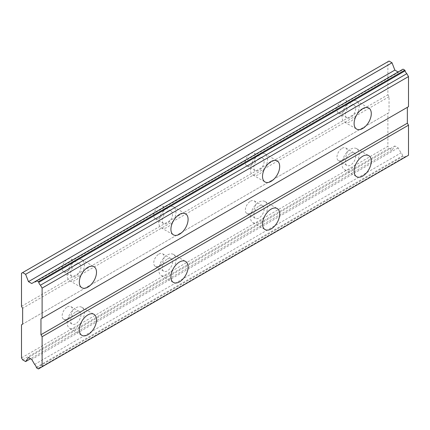 <?xml version="1.0" encoding="UTF-8"?>
<svg xmlns="http://www.w3.org/2000/svg" width="430" height="430" viewBox="0 0 430 430"><rect width="100%" height="100%" fill="white"/><g stroke="black" fill="none" stroke-linecap="round" stroke-linejoin="round"><path stroke-width="0.32" stroke-dasharray="2.15 1.61" d="M350.563 153.204A7.288 4.209 -60 0 1 354.207 152.844A7.288 4.209 -60 0 1 355.325 158.686A7.288 4.209 -60 0 1 350.563 165.104A7.288 4.209 -60 0 1 346.919 165.464A7.288 4.209 -60 0 1 345.806 159.627A7.288 4.209 -60 0 1 350.563 153.204M342.092 148.312A7.288 4.209 -60 0 1 345.736 147.952A7.288 4.209 -60 0 1 346.854 153.795A7.288 4.209 -60 0 1 342.092 160.213A7.288 4.209 -60 0 1 338.448 160.573A7.288 4.209 -60 0 1 337.33 154.736A7.288 4.209 -60 0 1 342.092 148.312M75.771 311.858A7.288 4.209 -60 0 1 79.416 311.497A7.288 4.209 -60 0 1 80.534 317.335A7.288 4.209 -60 0 1 75.771 323.758A7.288 4.209 -60 0 1 72.127 324.118A7.288 4.209 -60 0 1 71.009 318.275A7.288 4.209 -60 0 1 75.771 311.858M67.3 306.966A7.288 4.209 -60 0 1 70.945 306.606A7.288 4.209 -60 0 1 72.057 312.443A7.288 4.209 -60 0 1 67.3 318.861A7.288 4.209 -60 0 1 63.656 319.227A7.288 4.209 -60 0 1 62.538 313.384A7.288 4.209 -60 0 1 67.3 306.966M167.367 258.973A7.288 4.209 -60 0 1 171.011 258.613A7.288 4.209 -60 0 1 172.129 264.45A7.288 4.209 -60 0 1 167.367 270.873A7.288 4.209 -60 0 1 163.728 271.233A7.288 4.209 -60 0 1 162.61 265.396A7.288 4.209 -60 0 1 167.367 258.973M158.896 254.082A7.288 4.209 -60 0 1 162.54 253.721A7.288 4.209 -60 0 1 163.658 259.559A7.288 4.209 -60 0 1 158.896 265.982A7.288 4.209 -60 0 1 155.251 266.342A7.288 4.209 -60 0 1 154.139 260.505A7.288 4.209 -60 0 1 158.896 254.082M258.967 206.088A7.288 4.209 -60 0 1 262.612 205.728A7.288 4.209 -60 0 1 263.724 211.565A7.288 4.209 -60 0 1 258.967 217.988A7.288 4.209 -60 0 1 255.323 218.349A7.288 4.209 -60 0 1 254.205 212.511A7.288 4.209 -60 0 1 258.967 206.088M250.496 201.197A7.288 4.209 -60 0 1 254.135 200.837A7.288 4.209 -60 0 1 255.253 206.674A7.288 4.209 -60 0 1 250.496 213.097A7.288 4.209 -60 0 1 246.852 213.457A7.288 4.209 -60 0 1 245.734 207.62A7.288 4.209 -60 0 1 250.496 201.197M356.846 114.692A12.142 7.009 120 0 0 356.637 101.045A12.142 7.009 120 0 0 350.563 101.641A12.142 7.009 120 0 0 342.629 112.348A12.142 7.009 120 0 0 344.494 122.077A12.142 7.009 120 0 0 350.563 121.475A12.142 7.009 120 0 0 356.416 115.439M82.055 273.34A12.142 7.009 120 0 0 81.845 259.693A12.142 7.009 120 0 0 75.771 260.295A12.142 7.009 120 0 0 67.838 270.997A12.142 7.009 120 0 0 69.698 280.725A12.142 7.009 120 0 0 75.771 280.123A12.142 7.009 120 0 0 81.625 274.087M173.655 220.456A12.142 7.009 120 0 0 173.44 206.808A12.142 7.009 120 0 0 167.367 207.41A12.142 7.009 120 0 0 159.433 218.112A12.142 7.009 120 0 0 161.298 227.846A12.142 7.009 120 0 0 167.367 227.244A12.142 7.009 120 0 0 173.22 221.203M265.251 167.571A12.142 7.009 120 0 0 265.041 153.924A12.142 7.009 120 0 0 258.967 154.526A12.142 7.009 120 0 0 251.034 165.227A12.142 7.009 120 0 0 252.894 174.962A12.142 7.009 120 0 0 258.967 174.36A12.142 7.009 120 0 0 264.821 168.318M356.846 162.287A12.142 7.009 120 0 0 356.637 148.64A12.142 7.009 120 0 0 350.563 149.242A12.142 7.009 120 0 0 342.629 159.944A12.142 7.009 120 0 0 344.494 169.673A12.142 7.009 120 0 0 350.563 169.071A12.142 7.009 120 0 0 356.416 163.034M82.055 320.936A12.142 7.009 120 0 0 81.845 307.289A12.142 7.009 120 0 0 75.771 307.891A12.142 7.009 120 0 0 67.838 318.592A12.142 7.009 120 0 0 69.698 328.321A12.142 7.009 120 0 0 75.771 327.719A12.142 7.009 120 0 0 81.625 321.683M173.655 268.051A12.142 7.009 120 0 0 173.44 254.404A12.142 7.009 120 0 0 167.367 255.006A12.142 7.009 120 0 0 159.433 265.708A12.142 7.009 120 0 0 161.298 275.442A12.142 7.009 120 0 0 167.367 274.84A12.142 7.009 120 0 0 173.22 268.798M265.251 215.167A12.142 7.009 120 0 0 265.041 201.519A12.142 7.009 120 0 0 258.967 202.121A12.142 7.009 120 0 0 251.034 212.823A12.142 7.009 120 0 0 252.894 222.557A12.142 7.009 120 0 0 258.967 221.955A12.142 7.009 120 0 0 264.821 215.914M350.563 105.608A7.288 4.209 -60 0 1 354.207 105.248A7.288 4.209 -60 0 1 355.325 111.091A7.288 4.209 -60 0 1 350.563 117.508A7.288 4.209 -60 0 1 346.919 117.868A7.288 4.209 -60 0 1 345.806 112.031A7.288 4.209 -60 0 1 350.563 105.608M342.092 100.717A7.288 4.209 -60 0 1 345.736 100.357A7.288 4.209 -60 0 1 346.854 106.194A7.288 4.209 -60 0 1 342.092 112.617A7.288 4.209 -60 0 1 338.448 112.977A7.288 4.209 -60 0 1 337.33 107.14A7.288 4.209 -60 0 1 342.092 100.717M75.771 264.262A7.288 4.209 -60 0 1 79.416 263.902A7.288 4.209 -60 0 1 80.534 269.739A7.288 4.209 -60 0 1 75.771 276.157A7.288 4.209 -60 0 1 72.127 276.522A7.288 4.209 -60 0 1 71.009 270.68A7.288 4.209 -60 0 1 75.771 264.262M67.3 259.371A7.288 4.209 -60 0 1 70.945 259.01A7.288 4.209 -60 0 1 72.057 264.848A7.288 4.209 -60 0 1 67.3 271.265A7.288 4.209 -60 0 1 63.656 271.631A7.288 4.209 -60 0 1 62.538 265.788A7.288 4.209 -60 0 1 67.3 259.371M167.367 211.377A7.288 4.209 -60 0 1 171.011 211.017A7.288 4.209 -60 0 1 172.129 216.854A7.288 4.209 -60 0 1 167.367 223.277A7.288 4.209 -60 0 1 163.728 223.638A7.288 4.209 -60 0 1 162.61 217.8A7.288 4.209 -60 0 1 167.367 211.377M158.896 206.486A7.288 4.209 -60 0 1 162.54 206.126A7.288 4.209 -60 0 1 163.658 211.963A7.288 4.209 -60 0 1 158.896 218.386A7.288 4.209 -60 0 1 155.251 218.746A7.288 4.209 -60 0 1 154.139 212.904A7.288 4.209 -60 0 1 158.896 206.486M258.967 158.493A7.288 4.209 -60 0 1 262.612 158.132A7.288 4.209 -60 0 1 263.724 163.97A7.288 4.209 -60 0 1 258.967 170.393A7.288 4.209 -60 0 1 255.323 170.753A7.288 4.209 -60 0 1 254.205 164.916A7.288 4.209 -60 0 1 258.967 158.493M250.496 153.601A7.288 4.209 -60 0 1 254.135 153.241A7.288 4.209 -60 0 1 255.253 159.078A7.288 4.209 -60 0 1 250.496 165.502A7.288 4.209 -60 0 1 246.852 165.862A7.288 4.209 -60 0 1 245.734 160.025A7.288 4.209 -60 0 1 250.496 153.601M21.5 357.867L387.892 146.329L387.892 113.278L21.5 324.811M408.5 106.667L407.355 107.328M408.5 155.268L406.823 156.235A3.37 1.946 -120 0 0 405.775 156.337A3.37 1.946 -120 0 0 405.162 157.197L404.791 157.412L403.05 156.407L402.679 155.768A3.37 1.946 -120 0 0 401.018 152.886L398.126 147.877L394.853 145.99L392.015 150.032L389.037 148.312L387.892 146.329M389.037 61.055L387.892 61.716L387.892 94.772L389.037 96.75L389.037 112.617L387.892 113.278M31.734 283.52L401.018 70.321A3.37 1.946 -120 0 0 402.066 70.219A3.37 1.946 -120 0 0 402.679 69.359L403.05 69.149M22.645 359.851L389.037 148.312M389.037 112.617L22.645 324.15M34.626 364.42L401.018 152.886M398.126 147.877L31.734 359.41M28.466 357.523L394.853 145.99M392.015 150.032L30.546 358.722M389.037 96.75L22.645 308.288M21.5 306.305L387.892 94.772M387.892 61.716L21.5 273.249M401.018 70.321L36.292 280.892L402.679 69.359M36.292 367.301L402.679 155.768M36.657 367.94L403.05 156.407M404.791 157.412L38.399 368.945M345.736 147.952L354.207 152.844M70.945 306.606L79.416 311.497M162.54 253.721L171.011 258.613M254.135 200.837L262.612 205.728M356.637 101.045L368.773 108.048M81.845 259.693L93.982 266.702M173.44 206.808L185.577 213.817M265.041 153.924L277.178 160.933M356.637 148.64L368.773 155.644M81.845 307.289L93.982 314.298M173.44 254.404L185.577 261.413M265.041 201.519L277.178 208.528M345.736 100.357L354.207 105.248M70.945 259.01L79.416 263.902M162.54 206.126L171.011 211.017M254.135 153.241L262.612 158.132M338.448 160.573L346.919 165.464M63.656 319.227L72.127 324.118M155.251 266.342L163.728 271.233M246.852 213.457L255.323 218.349M344.494 122.077L356.631 129.086M69.698 280.725L81.834 287.735M161.298 227.846L173.435 234.85M252.894 174.962L265.03 181.965M344.494 169.673L356.631 176.682M69.698 328.321L81.834 335.33M161.298 275.442L173.435 282.445M252.894 222.557L265.03 229.561M338.448 112.977L346.919 117.868M63.656 271.631L72.127 276.522M155.251 218.746L163.728 223.638M246.852 165.862L255.323 170.753M402.066 70.219L35.679 281.752M405.775 156.337L39.383 367.87"/><path stroke-width="0.64" d="M362.7 128.484A12.142 7.009 120 0 0 370.633 117.782A12.142 7.009 120 0 0 368.773 108.048A12.142 7.009 120 0 0 362.7 108.65A12.142 7.009 120 0 0 354.766 119.352A12.142 7.009 120 0 0 356.631 129.086A12.142 7.009 120 0 0 362.7 128.484M356.416 115.439A12.142 7.009 120 0 0 356.846 114.692M87.908 287.132A12.142 7.009 120 0 0 95.842 276.431A12.142 7.009 120 0 0 93.982 266.702A12.142 7.009 120 0 0 87.908 267.299A12.142 7.009 120 0 0 79.975 278A12.142 7.009 120 0 0 81.834 287.735A12.142 7.009 120 0 0 87.908 287.132M81.625 274.087A12.142 7.009 120 0 0 82.055 273.34M179.503 234.248A12.142 7.009 120 0 0 187.437 223.546A12.142 7.009 120 0 0 185.577 213.817A12.142 7.009 120 0 0 179.503 214.419A12.142 7.009 120 0 0 171.57 225.121A12.142 7.009 120 0 0 173.435 234.85A12.142 7.009 120 0 0 179.503 234.248M173.22 221.203A12.142 7.009 120 0 0 173.655 220.456M271.104 181.369A12.142 7.009 120 0 0 279.038 170.662A12.142 7.009 120 0 0 277.178 160.933A12.142 7.009 120 0 0 271.104 161.535A12.142 7.009 120 0 0 263.171 172.236A12.142 7.009 120 0 0 265.03 181.965A12.142 7.009 120 0 0 271.104 181.369M264.821 168.318A12.142 7.009 120 0 0 265.251 167.571M362.7 176.08A12.142 7.009 120 0 0 370.633 165.378A12.142 7.009 120 0 0 368.773 155.644A12.142 7.009 120 0 0 362.7 156.246A12.142 7.009 120 0 0 354.766 166.948A12.142 7.009 120 0 0 356.631 176.682A12.142 7.009 120 0 0 362.7 176.08M356.416 163.034A12.142 7.009 120 0 0 356.846 162.287M87.908 334.728A12.142 7.009 120 0 0 95.842 324.026A12.142 7.009 120 0 0 93.982 314.298A12.142 7.009 120 0 0 87.908 314.894A12.142 7.009 120 0 0 79.975 325.596A12.142 7.009 120 0 0 81.834 335.33A12.142 7.009 120 0 0 87.908 334.728M81.625 321.683A12.142 7.009 120 0 0 82.055 320.936M179.503 281.844A12.142 7.009 120 0 0 187.437 271.142A12.142 7.009 120 0 0 185.577 261.413A12.142 7.009 120 0 0 179.503 262.015A12.142 7.009 120 0 0 171.57 272.717A12.142 7.009 120 0 0 173.435 282.445A12.142 7.009 120 0 0 179.503 281.844M173.22 268.798A12.142 7.009 120 0 0 173.655 268.051M271.104 228.964A12.142 7.009 120 0 0 279.038 218.263A12.142 7.009 120 0 0 277.178 208.528A12.142 7.009 120 0 0 271.104 209.13A12.142 7.009 120 0 0 263.171 219.832A12.142 7.009 120 0 0 265.03 229.561A12.142 7.009 120 0 0 271.104 228.964M264.821 215.914A12.142 7.009 120 0 0 265.251 215.167M21.5 324.811L21.5 357.867L22.645 359.851L25.623 361.565L28.466 357.523L31.734 359.41L34.626 364.42A3.37 1.946 60 0 1 36.292 367.301L36.657 367.94L38.399 368.945L38.77 368.73A3.37 1.946 60 0 1 39.383 367.87A3.37 1.946 60 0 1 40.431 367.774L42.108 366.801L42.108 336.712L40.963 334.728L40.963 318.861L42.108 318.2L42.108 288.111L40.431 285.203A3.37 1.946 60 0 1 38.77 282.333L38.399 281.688L36.657 280.683L36.292 280.892A3.37 1.946 60 0 1 35.679 281.752A3.37 1.946 60 0 1 34.626 281.854L31.734 283.52L28.466 281.634L25.623 274.308L22.645 272.588L21.5 273.249L21.5 306.305L22.645 308.288L22.645 324.15L21.5 324.811M36.657 280.683L403.05 69.149L404.791 70.149L405.162 70.799A3.37 1.946 -120 0 0 406.823 73.67L408.5 76.578L408.5 106.667L42.108 318.2M42.108 366.801L408.5 155.268L408.5 125.178L407.355 123.195L407.355 107.328L40.963 318.861M406.823 156.235L40.431 367.774M405.162 157.197L38.77 368.73M22.645 272.588L389.037 61.055L392.015 62.775L394.853 70.101L398.126 71.987M42.108 288.111L408.5 76.578M407.355 123.195L40.963 334.728M42.108 336.712L408.5 125.178M30.546 358.722L25.623 361.565M25.623 274.308L392.015 62.775M394.853 70.101L28.466 281.634M36.292 280.892L34.626 281.854M40.431 285.203L406.823 73.67M38.77 282.333L405.162 70.799M38.399 281.688L404.791 70.149"/></g></svg>
